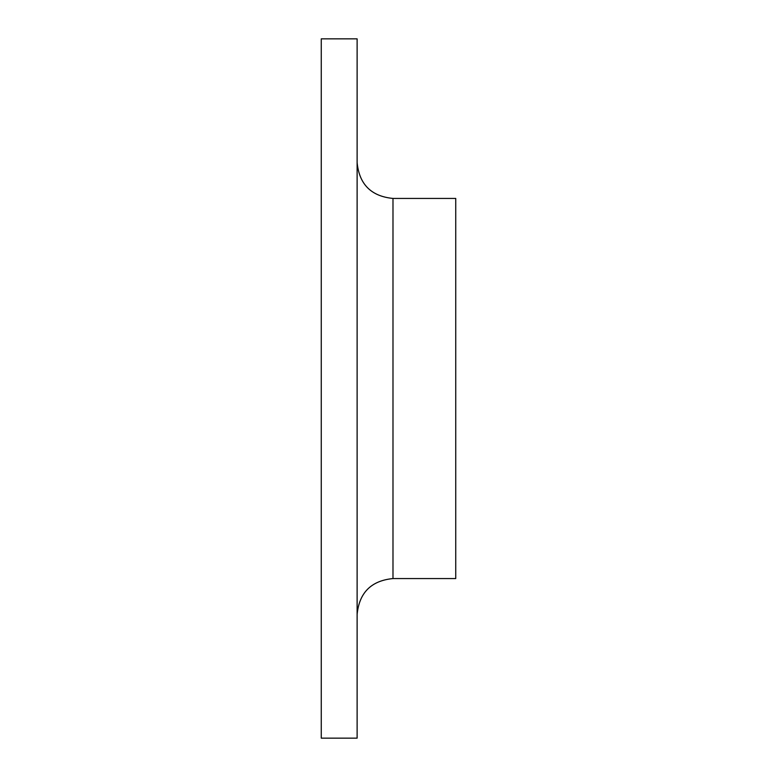 <?xml version="1.0" encoding="UTF-8"?>
<svg xmlns="http://www.w3.org/2000/svg" width="777" height="777" viewBox="0 0 777 777"><rect width="100%" height="100%" fill="white"/><g stroke="black" fill="none" stroke-linecap="round" stroke-linejoin="round"><path stroke-width="1.17" d="M321.26 388.5L321.26 38.85L357.119 38.85L357.119 738.15L321.26 738.15L321.26 388.5M392.987 198.436L392.987 578.564L455.74 578.564L455.74 198.436L392.987 198.436C371.202 196.309 359.246 184.353 357.119 162.568M392.987 578.564C371.202 580.691 359.246 592.647 357.119 614.432"/></g></svg>
